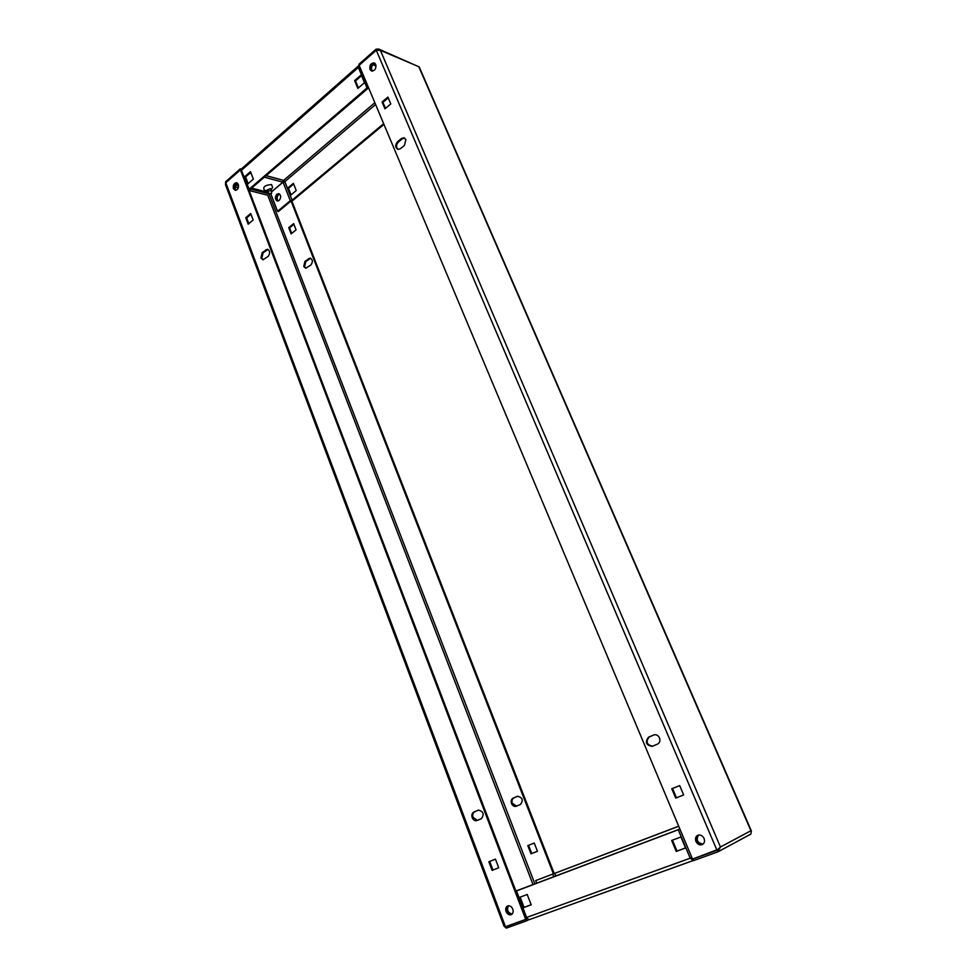 <?xml version="1.0" encoding="UTF-8"?>
<svg xmlns="http://www.w3.org/2000/svg" width="977" height="977" viewBox="0 0 977 977"><rect width="100%" height="100%" fill="white"/><g stroke="black" fill="none" stroke-linecap="round" stroke-linejoin="round"><path stroke-width="1.47" d="M695.942 841.441C697.541 844.409 699.679 845.459 702.353 844.58C704.441 843.273 705.003 841.234 704.063 838.449C702.463 835.506 700.338 834.456 697.688 835.311C695.575 836.605 695.001 838.645 695.942 841.441M702.805 844.311L702.793 844.323C700.167 844.983 698.14 843.896 696.662 841.087C695.758 838.547 696.198 836.581 697.993 835.188M369.978 69.477L371.7 71.089C374.997 70.71 376.34 68.512 375.718 64.458L374.02 62.858C370.698 63.212 369.355 65.422 369.978 69.477M371.871 71.126L370.845 69.831C370.198 65.923 371.492 63.713 374.716 63.175L372.384 64.018C370.222 66.644 370.063 69.013 371.919 71.126M659.475 737.891C658.144 735.327 656.288 734.325 653.882 734.899L648.508 737.195C644.82 742.19 646.041 745.243 652.172 746.379L657.521 744.12C659.768 742.838 660.415 740.761 659.475 737.891M405.907 139.552L403.928 137.794L401.449 138.514L397.505 141.75C394.964 145.084 395.135 147.637 398.005 149.396L400.436 148.687L404.393 145.463L405.907 139.552M398.152 149.42C395.966 147.283 396.039 144.828 398.372 142.044L402.316 138.807L404.649 138.075M376.45 50.169L376.035 49.192L358.913 64.274L359.304 65.19M376.035 49.192L378.6 49.009L380.395 50.352L376.279 50.242L716.971 850.259L720.452 846.998L717.9 851.834L693.438 860.652L693.096 858.893M751.362 830.89L419.218 66.937L379.137 49.241M376.279 50.242L359.145 65.337L692.522 859.101L717.973 849.428M652.514 746.233C646.664 744.706 645.565 741.616 649.241 736.951L654.297 734.777M384.95 108.838L390.788 103.904L387.893 97.077L382.068 102.023L384.95 108.838M385.488 108.374L382.935 102.341L388.235 97.859M382.935 102.341L382.068 102.023M683.656 794.936L675.705 798.087L683.668 794.96L679.699 785.606L671.785 788.769L675.705 798.087M676.438 797.769L672.518 788.476M718.742 848.793L717.216 850.222L692.766 859.064M717.704 849.966L717.9 851.834M718.242 851.675L750.861 834.089L751.313 831.329M279.3 193.849C276.87 194.57 275.954 196.475 276.54 199.589L277.7 201.006M279.691 194.13C277.541 195.156 276.784 197.049 277.395 199.796L278.164 200.944M303.749 266.452L305.777 268.211L310.82 265.023C313.055 261.921 312.811 259.613 310.088 258.099L305.007 261.299L303.749 266.452M310.686 258.258L305.85 261.47L304.592 266.623L306.009 268.223M511.533 803.534C512.632 805.842 514.171 806.758 516.149 806.281L520.485 804.45C523.525 800.139 522.524 797.427 517.48 796.292L513.12 798.148C511.301 799.21 510.776 801.006 511.533 803.534M517.847 796.194L513.89 797.879C512.07 798.942 511.545 800.725 512.302 803.253L516.577 806.098M238.315 184.397L236.507 182.711C233.882 183.212 232.856 185.19 233.418 188.659L235.237 190.344C237.863 189.843 238.889 187.865 238.315 184.397M235.518 190.368L234.333 188.891C233.735 185.654 234.675 183.676 237.142 182.931L235.665 183.603C233.711 186.167 233.674 188.414 235.567 190.368M512.778 909.074C511.496 906.387 509.762 905.361 507.576 906.009C505.793 907.096 505.292 908.952 506.074 911.553C507.368 914.264 509.102 915.29 511.301 914.631C513.072 913.532 513.572 911.688 512.778 909.074M511.728 914.387C509.652 914.728 508.04 913.654 506.892 911.162L507.979 905.862M260.932 257.952L262.984 259.772L268.101 256.438C270.36 253.202 270.116 250.796 267.356 249.245L262.215 252.591L260.932 257.952M263.253 259.784L261.836 258.136L263.118 252.787L267.991 249.416M472.221 817.664C473.344 820.082 474.907 821.059 476.935 820.57L481.38 818.689C484.482 814.22 483.468 811.374 478.303 810.153L473.845 812.058C471.989 813.157 471.451 815.026 472.221 817.664M477.411 820.375L473.051 817.358C472.282 814.72 472.831 812.852 474.688 811.765L478.693 810.043M527.262 918.698L525.968 919.345L526.542 920.822L528.74 919.723M525.968 919.345L505.72 926.66L506.269 928.126L526.542 920.822M506.269 928.126L504.608 926.611M692.766 860.688L529.229 919.675L525.98 917.647L526.518 918.991L525.699 919.394L240.44 169.864L225.809 182.748L225.516 184.751M503.998 926.147L505.451 926.709L225.809 182.748M515.893 891.097L248.915 189.978M241.514 170.548L240.44 169.864M498.722 867.771L495.449 859.125L488.866 861.751L492.115 870.373L498.722 867.771L492.945 870.018L489.697 861.421M492.945 870.018L492.115 870.373M248.817 223.66L246.656 217.932L250.991 214.244M250.71 213.499L245.74 217.724L248.182 224.197L253.165 219.984L250.71 213.499M246.656 217.932L245.74 217.724M525.699 919.394L505.451 926.709M225.992 182.577L225.675 181.71L240.293 168.826L241.673 170.145M283.306 181.429L284.051 181.637L283.33 180.525M240.293 168.826L241.673 169.204M283.159 181.795L284.051 181.637M268.76 194.289L269.225 193.654M225.516 183.31L225.675 181.71M291.048 200.957L553.422 873.829M291.793 200.896L554.179 873.511M534.236 843.029L527.812 845.606L530.987 853.837L537.448 851.285L534.236 843.029M528.569 845.3L531.744 853.507L537.435 851.272M531.744 853.507L530.987 853.837M293.637 223.611L288.728 227.641L291.146 233.882L296.068 229.864L293.637 223.611M293.906 224.283L289.571 227.836L288.728 227.641M289.571 227.836L291.732 233.405M246.741 179.939L245.948 177.838M267.6 191.15L267.148 189.892L270.568 188.634L271.056 189.88M271.093 189.807L272.62 187.462L271.545 184.543C265.023 185.056 262.618 186.949 264.327 190.197L265.036 190.405M372.933 64.677L375.058 65.52M372.408 71.15C370.967 68.94 371.248 66.68 373.251 64.372L375.131 63.542M279.263 193.837L277.688 194.447C275.734 196.963 275.722 199.149 277.663 201.006M276.833 194.228C274.72 197.244 274.916 199.491 277.407 200.981L279.227 200.395C281.339 197.391 281.156 195.144 278.665 193.641L276.833 194.228M236.068 190.283C234.602 188.182 234.773 186.033 236.581 183.847L237.594 183.273M358.4 87.93L355.481 80.957L361.539 75.669M248.146 183.639L245.606 176.947L250.784 172.416M250.063 189.416L368.585 87.832M241.563 170.719L249.159 189.172L368.195 86.904M354.602 80.615L361.197 74.85L364.47 82.654L357.851 88.406L354.602 80.615L355.481 80.957M244.69 176.703L250.478 171.634L253.348 179.121L247.535 184.177L244.69 176.703L245.606 176.947M296.226 190.539L293.393 183.31L287.678 188.134L290.499 195.351L296.226 190.539M383.643 123.664L292.099 200.175L284.869 181.637L283.049 182.137L271.472 191.993M383.937 124.384L292.941 200.395L291.122 200.908L278.421 211.52L277.566 211.313L270.934 194.105M291.061 194.875L288.52 188.366L293.674 184.006M374.826 102.695L283.623 180.379L266.049 175.604M359.414 65.984L358.364 65.935L358.4 67.425L359.78 66.851M283.623 180.379L284.869 181.637L375.583 104.49M366.815 87.49L358.4 67.425L241.844 169.961L241.942 168.459L358.364 65.935M271.459 191.871L282.854 182.186L283.306 180.293M268.235 192.384L251.59 188.097M238.412 184.702L236.275 184.14M277.566 211.313L290.279 200.688L292.099 200.175M249.159 189.172L249.062 190.368M250.075 189.453L249.355 191.138M287.678 188.134L288.52 188.366M702.793 844.323C696.723 843.53 695.135 840.476 698.03 835.176M703.122 844.067C697.517 843.114 695.942 840.11 698.408 835.054M511.765 914.35C506.916 913.239 505.659 910.405 508.016 905.85M512.131 914.045C507.82 912.762 506.599 910.002 508.48 905.764M555.84 876.003L554.789 873.304L678.722 826.261M536.727 883.232L535.726 880.607L536.483 880.265L678.697 826.2M685.512 847.926L676.988 851.077L672.432 840.159M531.146 904.739L524.026 907.364L520.13 897.13M679.894 829.058L515.868 891.036M679.931 829.119L516.491 890.951L526.591 917.464L690.202 858.197L693.34 860.432M680.92 836.984L671.675 840.44L676.255 851.443L685.549 848.024L680.92 836.984M527.226 894.48L519.288 897.448L523.208 907.755L531.183 904.824L527.226 894.48M690.959 857.904L692.302 859.027M692.644 859.052L693.243 860.468M526.432 918.783L527.128 918.527M525.98 917.647L515.893 891.146L516.491 890.951M691.863 857.525L690.202 858.197L678.282 829.791M554.789 873.304L535.726 880.607M524.026 907.364L523.208 907.755M676.988 851.077L676.255 851.443M269.799 193.483L271.582 193.422L269.799 193.483M268.003 192.09L268.333 190.942L271.374 190.698L271.569 193.348M402.316 138.807L401.449 138.514M750.934 830.719L418.815 66.705L380.395 50.352L720.452 846.998L750.934 830.719M398.372 142.044L397.505 141.75M649.241 736.951L648.508 737.195M249.868 190.698L267.747 195.266L533.039 884.625M235.091 186.925L238.315 187.755M474.688 811.765L473.845 812.058M263.118 252.787L262.215 252.591M266.501 250.014L265.585 249.831M534.895 883.916L269.017 193.837L250.503 189.037M238.596 185.972L235.579 185.203M513.89 797.879L513.12 798.148M305.85 261.47L305.007 261.299M309.184 258.832L308.341 258.661M283.281 180.379L265.976 175.665M282.854 182.186L264.254 177.155M251.248 173.637L249.819 173.259M292.025 200.2L284.783 181.661M290.279 200.688L283.049 182.137M555.742 876.039L554.692 873.34M553.788 876.784L552.762 874.146M504.059 926.294L225.431 184.494M376.023 65.691L374.044 65.325M248.842 189.819L241.527 170.633M267.429 191.089L264.327 190.197M529.229 919.675L692.864 860.652M269.554 194.081L267.918 191.98M267.869 191.846L267.124 189.917M271.325 190.576L270.58 188.646"/></g></svg>
